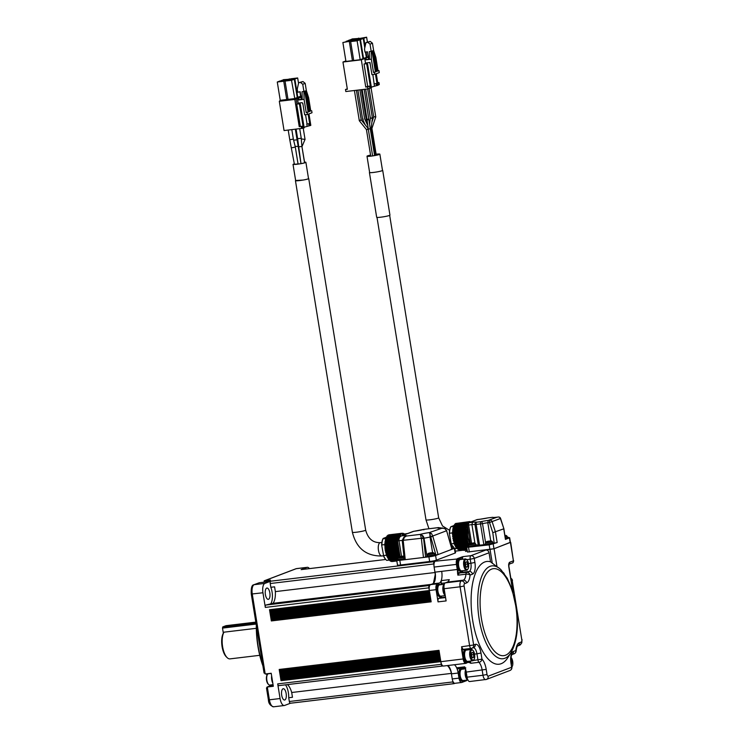 <?xml version="1.0" encoding="UTF-8"?>
<svg xmlns="http://www.w3.org/2000/svg" width="744" height="744" viewBox="0 0 744 744"><rect width="100%" height="100%" fill="white"/><g stroke="black" fill="none" stroke-linecap="round" stroke-linejoin="round"><path stroke-width="1.12" d="M259.749 655.315L229.998 658.877A14.489 5.915 -96.8 0 1 227.19 657.677L226.334 656.85A13.448 5.487 -96.8 0 1 221.917 645.476A13.448 5.487 -96.8 0 1 223.34 633.172L222.512 628.094L256.131 624.067M255.815 622.124L225.99 625.685L222.754 626.922L222.512 628.094M227.19 657.677A14.489 5.915 -96.8 0 1 222.605 646.648A14.489 5.915 -96.8 0 1 223.972 632.177L256.317 628.308M223.34 633.172L223.972 632.177M222.754 626.922L255.955 622.942M262.902 665.861A51.317 20.944 -96.8 0 1 257.908 646.183A51.317 20.944 -96.8 0 1 256.317 625.202M266.984 675.236A51.317 20.944 -96.8 0 1 266.287 673.85M262.744 664.866A51.736 21.12 -96.8 0 1 258.122 646.201A51.736 21.12 -96.8 0 1 256.513 626.383M267.068 675.096A51.736 21.12 -96.8 0 1 266.436 673.832M431.111 584.403L272.955 603.328L265.803 605.067A2.074 0.846 83.2 0 0 265.32 607.411L262.948 592.763L251.277 594.065L264.064 673.041L264.092 672.288L265.208 673.98L252.263 594.047A8.277 3.376 -96.8 0 1 254.178 584.682A1.655 1.507 -110.8 0 0 253.853 584.756L259.284 582.738L265.283 582.022L270.463 580.05L264.148 580.841L295.945 568.76A1.655 1.507 69.2 0 1 296.27 568.676A8.277 3.376 -96.8 0 1 296.605 568.593L295.945 568.76M264.678 582.096L264.464 580.766L263.869 582.329M271.142 684.899A6.622 2.706 -96.8 0 1 270.146 685.922A1.655 1.507 69.2 0 0 269.821 686.005L267.003 687.075L266.724 688.563L266.482 687.977L268.407 699.834L269.393 699.816A8.277 3.376 83.2 0 0 273.615 706.8C270.258 705.721 268.528 703.406 268.407 699.834L268.538 699.741M264.464 580.766L296.27 568.676L306.965 567.393A8.277 3.376 -96.8 0 1 307.3 567.319A8.277 3.376 -96.8 0 1 309.43 568.611M454.984 683.29L454.026 683.652A2.074 0.846 -96.8 0 1 453.952 683.671A2.074 0.846 -96.8 0 1 452.891 681.923L452.724 680.872A5.171 2.111 -96.8 0 1 452.24 678.937L451.413 673.85A10.351 4.222 83.2 0 0 450.892 671.432A14.489 5.915 83.2 0 0 447.349 665.582M290.43 703.238L284.636 705.442A8.277 3.376 83.2 0 1 284.301 705.517L273.615 706.8M466.627 680.621L461.838 682.443A5.171 2.111 83.2 0 1 461.624 682.499L454.872 683.308A5.171 2.111 -96.8 0 1 452.724 680.872M441.276 664.318L440.848 661.676A5.171 2.111 -96.8 0 0 442.838 665.88L442.41 666.047A2.074 0.846 -96.8 0 1 442.327 666.066A2.074 0.846 -96.8 0 1 441.276 664.318L277.707 683.885L280.079 698.532A8.277 3.376 83.2 0 0 284.301 705.517M280.079 698.532L269.393 699.816L267.319 687L273.318 686.284L271.207 673.264L265.208 673.98M440.848 661.676L463.707 658.896L461.568 646.759L473.658 644.992A3.106 2.818 69.2 0 1 471.947 648.229L471.947 648.229A3.106 2.818 69.2 0 1 471.343 648.377A3.106 1.265 -96.8 0 1 471.212 648.415A3.106 1.265 -96.8 0 1 469.631 645.792L460.08 586.802L444.131 588.709L446.112 600.919L438.049 601.877L436.068 589.676L429.316 590.485L428.888 587.844A2.074 0.846 -96.8 0 1 429.372 585.5L429.79 585.342A5.171 2.111 -96.8 0 1 430.516 584.626L432.543 583.863A10.351 4.222 83.2 0 0 433.454 583.203L435.221 574.666A10.351 4.222 83.2 0 0 434.942 572.155L434.115 567.067L456.435 564.398A5.171 2.111 -96.8 0 1 457.634 558.539L462.87 556.651L470.933 555.684A3.106 2.818 69.2 0 1 474.244 558.4L489.059 552.764A3.106 2.818 -110.8 0 0 485.748 550.058L494.09 548.737L510.384 542.292M430.925 600.408L429.325 590.513L269.523 609.717L271.337 620.942L431.157 601.822L430.925 600.408L271.114 619.538L271.337 620.942M440.597 660.151L439.007 650.33L279.195 669.461L281.018 680.686L440.839 661.649L440.597 660.151L280.786 679.281L281.018 680.686M433.78 563.952A2.074 0.846 -96.8 0 1 434.264 561.618L435.324 561.209A5.171 2.111 -96.8 0 0 433.957 565.012L433.78 563.952L270.221 583.529A2.074 0.846 83.2 0 1 270.704 581.185L264.873 583.398A8.277 3.376 83.2 0 0 262.948 592.763M269.839 592.847A5.692 2.325 83.2 0 0 266.938 588.048A5.692 2.325 83.2 0 0 265.31 593.972A5.692 2.325 83.2 0 0 268.296 599.348A5.692 2.325 83.2 0 0 269.839 592.847M286.152 693.529A5.692 2.325 83.2 0 0 283.241 688.721A5.692 2.325 83.2 0 0 281.613 694.645A5.692 2.325 83.2 0 0 284.599 700.02A5.692 2.325 83.2 0 0 286.152 693.529M306.965 567.393L301.134 569.616A2.074 0.846 -96.8 0 1 301.218 569.588A2.074 0.846 -96.8 0 1 301.311 569.588M270.221 583.529L270.835 587.286A11.383 4.65 -96.8 0 1 270.472 604.119M467.13 550.03L464.702 550.039A2.074 0.846 -96.8 0 1 464.786 550.021A2.074 0.846 -96.8 0 1 465.223 550.225M285.482 684.833A11.383 4.65 -96.8 0 1 288.719 697.733L289.332 701.499A2.074 0.846 83.2 0 0 290.383 703.247A2.074 0.846 83.2 0 0 290.467 703.22L453.859 683.671M277.707 683.885A2.074 0.846 83.2 0 0 278.768 685.633A2.074 0.846 83.2 0 0 278.851 685.615L442.243 666.066M279.195 669.461L280.786 679.281M269.523 609.717L271.114 619.538M270.835 587.286L274.583 586.839L275.354 591.62L434.998 572.517M288.719 697.733L292.466 697.286L291.695 692.506A14.489 5.915 83.2 0 0 287.407 684.601M451.338 673.404L291.695 692.506M440.374 658.747L280.562 677.877M440.141 657.343L280.33 676.473M439.918 655.938L280.107 675.068M439.685 654.534L279.884 673.673M439.462 653.13L279.651 672.269M439.239 651.725L279.428 670.865M430.692 599.004L270.881 618.134M430.469 597.599L270.658 616.73M430.246 596.195L270.435 615.325M430.013 594.791L270.202 613.921M429.79 593.396L269.979 612.526M429.558 591.991L269.747 611.122M272.825 683.234A6.212 2.53 -96.8 0 1 271.727 679.728A6.212 2.53 -96.8 0 1 271.625 675.85M272.955 603.328A14.489 5.915 83.2 0 0 275.354 591.62M273.057 684.666L269.774 685.066A5.692 2.325 -96.8 0 1 268.668 684.592A5.692 2.325 -96.8 0 1 266.873 680.258A5.692 2.325 -96.8 0 1 267.459 674.483A5.692 2.325 -96.8 0 1 268.417 673.766L271.234 673.422M268.668 684.592L268.156 684.089A5.069 2.074 -96.8 0 1 266.547 680.23A5.069 2.074 -96.8 0 1 267.077 675.087L267.459 674.483M465.8 551.453A3.106 1.265 83.2 0 0 465.67 551.453A3.106 1.265 83.2 0 0 465.549 551.481L467.26 550.83M396.729 560.371L397.491 565.049A5.171 0.474 -9.2 0 0 400.57 564.994L429.651 561.515A5.171 0.474 -9.2 0 0 436.356 560.186L455.142 553.043A5.171 0.474 -9.2 0 0 455.561 552.773L454.798 548.096A5.171 0.474 170.8 0 1 454.379 548.365L435.603 555.508A5.171 0.474 170.8 0 1 428.888 556.837L399.816 560.316A5.171 0.474 170.8 0 1 396.729 560.371A5.171 0.474 170.8 0 1 397.147 560.102L397.436 560M508.756 537.689L509.649 537.745L510.412 542.423L493.969 548.737L467.455 552.039L466.702 547.361L467.52 546.98M435.324 561.209L458.081 558.902L462.052 557.396L461.615 557.033M461.894 559.349A3.515 1.432 -96.8 0 1 462.052 557.396L462.582 557.619L462.87 556.651M466.627 559.628L470.217 559.2A3.106 1.265 -96.8 0 1 470.933 555.684L485.748 550.058M489.059 552.764L490.519 561.804L497.011 566.789A46.974 19.177 -96.8 0 1 500.777 569.579A46.974 19.177 -96.8 0 1 500.87 569.672M433.957 565.012A5.171 2.111 83.2 0 0 434.115 567.067M452.612 548.058A5.171 0.474 170.8 0 1 454.798 548.096M509.649 537.745L505.436 539.409L503.725 528.835L492.798 532.676L494.174 543.129M505.436 539.409L503.893 528.742L500.582 518.447L489.533 522.53A2.074 0.846 -96.8 0 1 490.017 520.186A2.074 1.879 69.2 0 1 492.137 521.665L495.458 531.979L497.169 542.553L489.18 544.859L466.702 547.361M465.837 667.898L457.765 668.856L456.639 667.814L464.702 666.847A10.351 4.222 -96.8 0 1 466.228 672.083L467.055 677.161L482.996 675.254A5.171 2.111 83.2 0 0 485.637 679.625A5.171 2.111 83.2 0 0 485.841 679.57A3.106 2.818 -110.8 0 0 486.455 679.421L509.928 670.502A3.106 2.818 -110.8 0 0 511.639 667.256L510.979 663.192A10.351 4.222 -96.8 0 1 513.379 651.484L515.825 650.554A13.448 5.487 -96.8 0 1 519.275 642.769L521.293 641.998A2.074 0.846 83.2 0 0 521.776 639.654L512.225 580.673A3.106 2.818 -110.8 0 0 510.868 578.469M467.055 677.161A5.171 2.111 83.2 0 0 469.697 681.532A5.171 2.111 83.2 0 0 469.901 681.476M465.837 680.23A3.106 1.265 83.2 0 0 466.572 680.63A3.106 1.265 83.2 0 0 466.693 680.602L466.572 680.63M451.413 673.85L458.164 673.041L458.992 678.128A5.171 2.111 83.2 0 0 461.624 682.499M462.294 668.837A57.53 23.483 -96.8 0 1 461.81 668.382A57.53 23.483 -96.8 0 1 461.801 668.372M458.164 673.041A10.351 4.222 83.2 0 0 456.639 667.814A10.351 4.222 -96.8 0 0 454.37 664.736M464.107 680.435A6.212 2.53 -96.8 0 1 463.168 681.067L462.229 681.179A6.212 2.53 -96.8 0 1 459.067 675.943A6.212 2.53 -96.8 0 1 460.75 668.856L461.689 668.744A6.212 2.53 -96.8 0 1 462.759 669.135M442.838 665.88A5.171 2.111 83.2 0 0 443.489 666.038A5.171 2.111 83.2 0 0 443.694 665.992M464.87 649.168L463.345 649.754A3.515 1.432 -96.8 0 1 462.089 648.926L462.545 648.573L461.568 646.759M468.488 563.552L470.878 563.264L470.217 559.2L474.244 558.4L474.904 562.464A10.351 4.222 -96.8 0 1 472.505 574.173L470.059 575.103A13.448 5.487 -96.8 0 1 466.609 582.896L464.591 583.668A2.074 0.846 83.2 0 0 464.107 586.002L460.08 586.802A5.171 2.111 -96.8 0 1 461.28 580.952L445.331 582.859A5.171 2.111 83.2 0 0 444.131 588.709M445.331 582.859L447.358 582.087A10.351 4.222 83.2 0 0 449.283 579.66L441.211 580.627A10.351 4.222 -96.8 0 1 439.295 583.054L437.267 583.826A5.171 2.111 83.2 0 0 436.068 589.676M445.563 597.553L438.765 598.371A3.106 1.265 83.2 0 0 438.049 601.877M438.765 598.371L440.383 597.748A7.245 2.957 83.2 0 0 441.62 596.316M441.276 584.654L441.211 580.627A10.351 4.222 -96.8 0 0 441.694 571.346L457.262 569.486L456.435 564.398L456.974 564.287A4.762 1.944 -96.8 0 1 458.081 558.902M441.852 596.056A6.212 2.53 -96.8 0 1 440.904 596.688L439.974 596.8A6.212 2.53 -96.8 0 1 436.802 591.554A6.212 2.53 -96.8 0 1 438.495 584.468L439.434 584.356A6.212 2.53 -96.8 0 1 440.495 584.747M429.316 590.485A5.171 2.111 -96.8 0 1 429.79 585.342M510.905 652.786A46.742 19.074 -96.8 0 1 510.905 652.795A46.742 19.074 -96.8 0 1 479.183 619.24A46.742 19.074 -96.8 0 1 482.14 575.391A46.742 19.074 -96.8 0 1 500.972 569.764L507.269 578.255L512.039 589.183L516.671 609.903C518.707 627.945 516.792 642.239 510.905 652.786L507.817 657.659A51.736 21.12 -96.8 0 1 472.7 620.524A51.736 21.12 -96.8 0 1 490.519 561.804M462.591 570.722A6.212 2.53 -96.8 0 1 461.652 571.364L460.713 571.476A6.212 2.53 -96.8 0 1 457.551 566.231A6.212 2.53 -96.8 0 1 459.234 559.144L460.173 559.032A6.212 2.53 -96.8 0 1 461.243 559.423M405.257 559.665L404.411 559.59L405.257 559.665L403.202 540.46L404.355 537.289L406.354 536.052A8.798 0.809 -9.2 0 0 401.834 535.838L400.03 536.48M404.243 559.442L399.937 560.195L397.473 560.241L397.37 559.628L404.178 558.818M428.758 556.056L426.972 556.54L424.006 538.228L430.739 536.954L429.362 532.564L431.567 533.643L432.766 536.006L446.586 530.742L451.915 549.304L451.05 549.239M435.91 554.996L438.067 554.568L432.841 536.312L430.739 536.954L435.91 554.996L433.538 555.275M426.972 556.54L425.605 557.061L423.587 538.386L421.876 535.094L420.267 534.387L406.354 536.052L403.973 537.159M399.156 556.819A9.551 8.677 69.2 0 1 399.658 556.624L401.137 556.335A9.551 3.897 -96.8 0 1 401.546 556.428L399.007 540.767L421.355 538.284L423.448 557.489L425.605 557.061M429.437 556.196L432.915 555.638M505.539 538.944L508.803 537.977L508.71 537.373L507.324 537.28M503.893 528.742L500.405 518.521A2.074 1.879 -110.8 0 0 498.275 517.043A2.074 0.846 -96.8 0 1 498.359 517.024L498.359 517.024A2.074 0.846 -96.8 0 1 498.489 517.034M497.169 542.553L494.481 543.092M484.363 544.692L478.327 545.315A5.999 0.558 -9.2 0 0 477.304 545.231M485.609 543.976L484.325 544.496L484.428 545.11L489.403 544.766L494.23 543.52L494.137 542.906L492.761 542.813M467.706 523.571L454.1 525.171L452.984 528.249L452.473 533.997L454.491 544.441L456.1 547.491L468.72 545.984L467.446 546.514L467.548 547.128L472.524 546.784L477.35 545.538L477.257 544.934L475.872 544.831M471.547 543.129L468.608 525.031L467.381 525.059L470.357 543.446M467.381 525.059A2.074 2.074 0 0 1 468.701 522.79A2.074 1.879 69.2 0 1 469.092 522.697L477.36 519.554A2.074 1.879 -110.8 0 0 476.951 519.647L468.683 522.79M467.967 528.668A9.728 3.971 83.2 0 0 470.292 543.027M469.697 681.532L486.455 679.421A3.106 2.818 -110.8 0 0 488.166 676.184L511.639 667.256L510.979 663.192M461.382 667.963L462.619 669.126M470.85 663.276L469.659 662.709L470.534 662.011L470.85 663.276L478.922 662.309A10.351 4.222 -96.8 0 1 482.177 670.167L482.996 675.254L487.022 674.455A2.074 0.846 83.2 0 0 488.166 676.184M463.168 681.067A6.212 2.53 -96.8 0 1 460.006 675.831A6.212 2.53 -96.8 0 1 461.689 668.744M468.664 661.267A6.212 2.53 -96.8 0 1 467.725 661.9L466.786 662.011A6.212 2.53 -96.8 0 1 463.614 656.775A6.212 2.53 -96.8 0 1 465.307 649.679L466.246 649.568A6.212 2.53 -96.8 0 1 467.316 649.968M457.886 575.159L457.588 573.364L458.63 573.717L457.886 575.159L465.949 574.191A3.106 1.265 -96.8 0 1 466.748 572.396A3.106 2.818 69.2 0 1 470.059 575.103A3.106 1.274 -175.2 0 0 465.949 574.191A10.351 4.222 83.2 0 1 463.298 580.181L461.28 580.952A3.106 2.818 69.2 0 1 464.591 583.668M440.904 596.688A6.212 2.53 -96.8 0 1 437.742 591.443A6.212 2.53 -96.8 0 1 439.434 584.356M473.305 660.505L481.973 659.156A3.106 2.53 134.2 0 1 478.922 662.309A3.106 1.265 83.2 0 1 477.946 659.956L476.941 653.809L480.977 653.009L481.973 659.156A13.448 5.487 -96.8 0 1 486.204 669.377L487.022 674.455M513.379 651.484A3.106 2.818 -110.8 0 1 511.909 654.618L514.113 653.79A3.106 2.818 -110.8 0 0 515.825 650.554A3.106 1.274 4.8 0 1 516.104 651.149C517.052 644.871 517.638 646.573 517.657 645.959A3.106 2.818 -110.8 0 0 519.275 642.769M503.307 572.527L504.2 573.615M433.454 583.222L433.473 583.194A10.351 4.222 83.2 0 0 435.221 574.656M461.652 571.364A6.212 2.53 -96.8 0 1 458.481 566.119A6.212 2.53 -96.8 0 1 460.173 559.032M402.392 540.925L403.22 540.776M397.835 559.367L389.419 560.371L397.37 559.628M406.047 534.155L401.834 535.838C399.695 536.461 398.756 538.107 399.007 540.767L397.519 540.86L400.058 556.503M407.266 533.774L402.95 534.294L408.158 533.392M413.05 531.467L413.636 531.318M408.317 533.374L413.748 531.309A8.798 0.809 -9.2 0 0 424.024 529.337L423.885 529.868L424.024 529.337L413.153 531.43L407.907 533.429M424.024 529.337L438.932 527.589M446.688 531.049L452.045 549.221M440.309 527.831A1.655 0.595 -72.9 0 1 440.495 527.803A1.655 0.595 -72.9 0 1 440.662 527.952L440.792 528.008A4.139 3.757 -110.8 0 0 440.662 527.952L437.928 527.673A8.798 0.809 -9.2 0 0 441.397 527.989L444.828 528.603L446.828 530.984M430.637 536.424L432.841 536.312M421.411 538.6L424.006 538.228A4.139 3.757 -110.8 0 0 421.876 535.094A1.655 1.311 139.4 0 0 420.639 535.336L420.267 534.387A8.798 0.809 -9.2 0 1 429.362 532.564L442.754 527.942M420.639 535.336L421.355 538.284L423.485 537.865M505.446 538.34L508.71 537.373M479.536 545.278L476.179 524.529A2.074 0.846 -96.8 0 1 476.662 522.186L480.977 521.665A8.072 0.744 170.8 0 1 488.204 520.409L487.804 522.734L490.742 540.907M483.86 544.757L480.503 524.009A2.074 0.846 83.2 0 1 480.977 521.665A2.074 1.181 77.1 0 1 482.503 523.664L474.96 524.567L478.327 545.315M472.496 522.288A8.072 0.744 170.8 0 1 476.662 522.186A2.074 2.046 119.2 0 0 474.96 524.567A5.999 0.558 -9.2 0 0 471.929 524.641L468.608 525.031A2.074 0.846 -96.8 0 1 469.092 522.697L472.496 522.288L471.929 524.641L474.914 543.036M484.325 544.496L494.137 542.906M467.446 546.514L477.257 544.934M488.157 517.861A2.074 0.846 83.2 0 0 488.073 517.861A2.074 0.846 83.2 0 0 487.99 517.88A8.072 0.744 170.8 0 1 480.178 519.21L477.36 519.554A2.074 0.846 -96.8 0 1 477.443 519.526L477.443 519.526A2.074 0.846 -96.8 0 1 477.527 519.526M450.892 671.432A10.351 4.222 83.2 0 0 447.618 665.545M463.335 680.5A5.692 2.325 -96.8 0 1 463.103 680.555A5.692 2.325 -96.8 0 1 460.164 675.468A5.692 2.325 -96.8 0 1 461.522 669.312A5.692 2.325 -96.8 0 1 461.754 669.256A5.692 2.325 -96.8 0 1 461.987 669.256M467.725 661.9A6.212 2.53 -96.8 0 1 464.554 656.654A6.212 2.53 -96.8 0 1 466.246 649.568M441.071 596.111A5.692 2.325 -96.8 0 1 440.848 596.167A5.692 2.325 -96.8 0 1 437.9 591.08A5.692 2.325 -96.8 0 1 439.267 584.924A5.692 2.325 -96.8 0 1 439.49 584.868A5.692 2.325 -96.8 0 1 439.732 584.868M461.819 570.788A5.692 2.325 -96.8 0 1 461.587 570.843A5.692 2.325 -96.8 0 1 458.648 565.756A5.692 2.325 -96.8 0 1 460.006 559.6A5.692 2.325 -96.8 0 1 460.238 559.544A5.692 2.325 -96.8 0 1 460.471 559.544M404.038 557.498L397.687 558.316L397.882 559.544L404.169 558.753M432.571 552.625L430.051 537.029A4.139 1.693 -96.8 0 1 430.06 533.95A1.655 1.181 -33.7 0 1 431.567 533.643M403.862 537.252L404.355 537.289M497.224 517.173A2.074 0.846 83.2 0 0 497.141 517.173L493.653 517.591A2.074 2.046 119.2 0 0 492.314 517.359L487.99 517.88A2.074 1.181 -102.9 0 0 487.859 517.898A2.074 1.181 -102.9 0 0 487.739 517.936M505.427 538.21L507.38 537.587L507.176 536.35L505.223 536.973M492.519 543.306L492.612 541.892L485.46 543.046L485.655 544.283L492.519 543.306M475.63 545.333L475.723 543.911L468.581 545.073L468.776 546.301L475.63 545.333M468.748 522.772L468.171 523.079M454.1 525.171L467.52 523.906M453.914 526.361L467.353 524.753L466.172 528.473L466.097 534.573L466.841 539.14L468.739 544.32M471.054 521.888L469.083 521.879L468.813 522.744M467.892 679.942A5.692 2.325 -96.8 0 1 465.391 675.794A5.692 2.325 -96.8 0 1 465.707 669.637M467.892 661.332A5.692 2.325 -96.8 0 1 467.66 661.388A5.692 2.325 -96.8 0 1 464.712 656.301A5.692 2.325 -96.8 0 1 466.079 650.144A5.692 2.325 -96.8 0 1 466.311 650.089A5.692 2.325 -96.8 0 1 466.544 650.089M445.219 595.405A5.692 2.325 -96.8 0 1 442.875 589.713A5.692 2.325 -96.8 0 1 444.28 584.338M467.995 568.918L467.613 569.523A5.692 2.325 -96.8 0 1 466.888 570.183A5.692 2.325 -96.8 0 1 466.655 570.239A5.692 2.325 -96.8 0 1 463.707 565.152A5.692 2.325 -96.8 0 1 465.074 558.995A5.692 2.325 -96.8 0 1 465.298 558.939A5.692 2.325 -96.8 0 1 466.404 559.414L466.925 559.906A5.069 2.074 -96.8 0 1 468.599 564.278A5.069 2.074 -96.8 0 1 467.995 568.918A5.069 2.074 -96.8 0 1 467.344 569.504A5.069 2.074 -96.8 0 1 464.554 565.282A5.069 2.074 -96.8 0 1 465.735 559.544A5.069 2.074 -96.8 0 1 466.925 559.906M468.274 522.558L454.789 524.167L454.603 525.115M456.1 547.491L457.086 548.691L466.73 547.528L457.086 548.691M457.607 548.626L458.006 549.425L466.86 548.356L458.006 549.425M458.62 549.351L458.927 549.816L466.934 548.83L458.927 549.816M469.938 521.553L456.314 523.404M469.055 521.897L455.579 523.488L455.384 524.092M467.334 678.444A5.069 2.074 -96.8 0 1 466.079 671.255M474.068 659.454L473.686 660.058A5.692 2.325 -96.8 0 1 472.952 660.719A5.692 2.325 -96.8 0 1 472.728 660.784A5.692 2.325 -96.8 0 1 469.78 655.687A5.692 2.325 -96.8 0 1 471.147 649.54A5.692 2.325 -96.8 0 1 471.371 649.475A5.692 2.325 -96.8 0 1 472.477 649.949L472.989 650.451A5.069 2.074 -96.8 0 1 474.663 654.813A5.069 2.074 -96.8 0 1 474.068 659.454A5.069 2.074 -96.8 0 1 473.417 660.049A5.069 2.074 -96.8 0 1 470.627 655.817A5.069 2.074 -96.8 0 1 471.808 650.079A5.069 2.074 -96.8 0 1 472.989 650.451M444.977 593.926A5.069 2.074 -96.8 0 1 443.982 586.235M401.546 556.428L402.374 556.326M403.918 556.391L403.36 556.568A9.551 8.677 -110.8 0 0 402.467 556.438L400.988 556.726A9.551 3.897 83.2 0 0 400.663 557.107L399.342 557.256A9.551 3.897 -96.8 0 1 399.677 556.884L399.091 556.837A9.551 8.677 -110.8 0 0 398.273 557.172L398.496 557.07M504.795 535.373L505.381 535.42A9.551 8.677 69.2 0 1 506.273 535.55L505.055 535.931M487.45 541.455L488.91 541.065A9.551 3.897 -96.8 0 1 489.32 541.158L490.147 541.065M490.854 541.251L490.222 540.907L490.808 540.953A9.551 8.677 69.2 0 1 491.7 541.093L486.269 541.809M470.571 543.473L472.031 543.092A9.551 3.897 -96.8 0 1 472.44 543.185L473.268 543.083M473.974 543.269L473.342 542.934L473.928 542.981A9.551 8.677 69.2 0 1 474.821 543.111L469.39 543.827M511.091 657.557L511.063 657.529A5.069 2.074 -96.8 0 1 511.091 657.557A5.069 2.074 -96.8 0 1 512.765 661.928A5.069 2.074 -96.8 0 1 512.17 666.559A5.069 2.074 -96.8 0 1 511.863 666.94M466.367 567.291L465.372 564.966L465.549 562.204L466.711 561.757L467.706 564.082L467.539 566.844L466.367 567.291M401.304 557.377L401.555 556.428M403.081 556.512L402.448 556.177L403.034 556.224A9.551 8.677 69.2 0 1 403.908 556.345M399.733 557.237L399.091 556.837M403.648 534.015L403.174 533.271L402.783 533.829L402.272 533.234L401.918 533.969L401.416 533.56L399.286 536.982M398.728 548.272L398.812 548.84M404.234 533.866L403.769 533.969A0.623 0.567 69.2 0 1 404.001 533.894L404.02 533.894M505.009 535.652A9.551 8.677 69.2 0 1 505.706 535.764M489.329 541.167L489.078 542.106M488.436 541.837A9.551 3.897 83.2 0 1 488.761 541.465L490.24 541.176A9.551 8.677 69.2 0 1 491.133 541.307M486.864 541.576L487.45 541.623L486.864 541.576A9.551 8.677 -110.8 0 0 486.046 541.911L485.46 543.046M487.432 541.362A9.551 8.677 -110.8 0 0 486.929 541.558M472.449 543.185L472.198 544.124M471.557 543.864A9.551 3.897 83.2 0 1 471.882 543.483L473.361 543.194A9.551 8.677 69.2 0 1 474.254 543.325M469.985 543.594L470.571 543.641L469.985 543.594A9.551 8.677 -110.8 0 0 469.166 543.929L468.581 545.073M470.552 543.38A9.551 8.677 -110.8 0 0 470.05 543.576M454.389 543.52L451.245 543.892A12.415 5.069 83.2 0 0 451.961 545.529M454.891 548.644L456.937 548.402M454.017 525.534L450.864 526.733L453.896 526.371M449.329 533.327L451.245 543.892L449.329 533.327A12.006 4.901 83.2 0 1 450.585 527.171L450.864 526.733A12.415 5.069 83.2 0 0 449.525 533.253L452.659 532.881M510.951 659.547L511.881 661.723L511.481 664.578M472.44 657.826L471.445 655.511L471.612 652.739L472.784 652.302L473.779 654.618L473.612 657.38L472.44 657.826M465.409 564.352L467.706 564.082M466.246 567.002L467.539 566.844M386.936 536.796L387.122 535.857L400.607 534.248M389.419 560.371L386.824 556.131L385.234 550.309L384.825 543.79L385.838 538.172L386.424 536.861L399.928 535.243L386.424 536.861M390.34 561.115L396.738 560.344L390.34 561.115L389.94 560.316M391.26 561.506L396.803 560.837L391.26 561.506L390.953 561.041M402.411 533.383L403.136 533.299M388.787 534.852L402.272 533.234M387.717 535.782L387.912 535.178L401.388 533.587M451.775 548.263L453.449 547.705L453.254 546.468L451.431 547.063M427.316 554.764L427.521 556.001L434.673 554.838L434.468 553.61L427.316 554.764L427.912 553.629A9.551 8.677 69.2 0 1 428.73 553.294L429.372 553.694M451.022 543.78A12.006 4.901 83.2 0 0 451.794 545.51M511.072 661.825L511.881 661.723M471.482 654.897L473.779 654.618M472.319 657.538L473.612 657.38M386.722 555.201L383.579 555.582A12.415 5.069 83.2 0 0 386.155 559.897A12.415 5.069 83.2 0 0 386.75 560.39L389.27 560.083M386.35 537.224L383.197 538.424A12.415 5.069 83.2 0 0 381.858 544.943L384.992 544.562M399.751 536.433L382.918 538.861A12.006 4.901 -96.8 0 0 381.653 545.017L383.579 555.582L381.653 545.017M451.134 546.04L452.343 545.668A9.551 8.677 -110.8 0 0 451.45 545.538L450.864 545.491M432.004 552.783L431.176 552.876A9.551 3.897 83.2 0 0 430.776 552.783L429.307 553.173M427.912 553.629L433.566 552.811A9.551 8.677 -110.8 0 0 432.673 552.671L432.087 552.625L432.72 552.969M385.987 559.721A12.006 4.901 -96.8 0 1 385.811 559.562A12.006 4.901 -96.8 0 1 383.355 555.47M451.775 545.882A9.551 8.677 -110.8 0 0 451.059 545.771M430.943 553.824L431.195 552.885M432.999 553.024A9.551 8.677 -110.8 0 0 432.106 552.885L430.627 553.183A9.551 3.897 -96.8 0 0 430.292 553.555M428.981 553.713A9.551 3.897 -96.8 0 1 429.316 553.341L428.73 553.294M428.795 553.266A9.551 8.677 69.2 0 1 429.297 553.08M382.472 170.264A6.724 0.623 170.8 0 1 382.704 170.376L389.949 215.128A6.724 0.623 170.8 0 1 389.949 215.156A6.724 0.623 170.8 0 1 383.272 216.839A6.724 0.623 170.8 0 1 376.669 217.276L369.424 172.534A6.724 0.623 170.8 0 1 369.601 172.348M382.704 170.376A6.724 0.623 170.8 0 1 382.695 170.404A6.724 0.623 170.8 0 1 376.018 172.087A6.724 0.623 170.8 0 1 369.424 172.534M376.111 154.194A6.519 0.605 170.8 0 1 379.858 154.138L382.5 170.413A6.519 0.605 170.8 0 1 382.49 170.441A6.519 0.605 170.8 0 1 376.018 172.069A6.519 0.605 170.8 0 1 369.629 172.496L366.997 156.221A6.519 0.605 170.8 0 1 370.568 155.096M295.628 180.504L303.282 180.039A6.724 0.623 -9.2 0 0 308.723 178.541A6.724 0.623 -9.2 0 0 308.5 178.421M379.858 154.138A6.519 0.605 170.8 0 1 379.858 154.166A6.519 0.605 170.8 0 1 373.386 155.803A6.519 0.605 170.8 0 1 366.997 156.221M294.336 163.792L293.015 164.387L295.656 180.653A6.519 0.605 -9.2 0 0 302.185 180.206A6.519 0.605 -9.2 0 0 308.518 178.569L305.886 162.304A6.519 0.605 -9.2 0 0 304.566 162.155M376.12 154.25A5.999 0.558 170.8 0 1 379.347 154.222A5.999 0.558 170.8 0 1 373.386 155.747A5.999 0.558 170.8 0 1 367.499 156.147A5.999 0.558 170.8 0 1 370.577 155.152M293.015 164.387L300.613 163.754A6.519 0.605 -9.2 0 0 305.886 162.304M294.345 163.875A5.999 0.558 -9.2 0 0 293.527 164.303A5.999 0.558 -9.2 0 0 299.544 163.894A5.999 0.558 -9.2 0 0 305.375 162.378A5.999 0.558 -9.2 0 0 304.575 162.238M294.791 147.219L295.749 146.354L298.195 146.447L300.976 163.643L297.637 138.71L301.255 138.272L299.702 128.703M301.906 146.401L304.659 162.769M367.75 128.731C368.568 128.74 368.317 129.028 366.978 129.614L366.439 129.568M374.613 155.543L370.279 128.786L368.271 129.084L372.604 155.868M371.07 87.904L375.776 116.92L371.935 128.405L376.278 155.217M371.33 128.452L370.382 128.191M375.441 155.384L371.107 128.61L370.27 128.777M293.62 140.188L297.079 139.844L295.359 129.214M301.301 138.933L305.049 139.407L302.027 146.522M359.845 120.761L359.371 120.565C361.426 119.617 361.584 119.682 359.845 120.761L359.371 120.565L359.845 120.761M368.196 128.545L361.221 119.905L356.423 90.275M367.75 119.812L367.09 119.347C369.145 118.9 369.368 119.049 367.75 119.812L367.09 119.347L367.75 119.812M370.279 128.796L364.188 89.345M373.786 116.799C376.036 117.003 376.176 116.975 374.223 116.696L373.786 116.799M366.708 117.58L365.964 117.943L361.389 89.68M367.685 88.927L372.4 118.082L371.107 128.61M370.438 118.064C372.595 117.971 372.781 118.036 370.986 118.259L370.438 118.064M367.824 125.634L364.588 118.733L359.919 89.857M362.719 119.3L363.221 119.189L362.719 119.3M298.288 146.893L301.906 146.456L304.556 162.806M291.899 147.74L295.322 147.098L298.074 164.108M295.322 147.098L293.35 139.072L289.779 139.798L294.438 164.443M280.246 100.31L277.279 82.007L283.752 81.236L286.719 99.538L280.246 100.31L279.316 101.277L284.059 130.572L302.622 128.284L302.287 126.248L299.237 126.685L302.287 126.248M304.073 127.243L310.815 125.364L308.965 113.906M303.375 128.201L299.581 104.802L300.39 104.495L304.184 127.884L302.622 128.284M279.316 101.277L294.819 99.426L301.022 97.315L301.357 99.398M301.441 97.157L301.022 97.315A1.451 1.311 -110.8 0 0 301.627 98.32M287.956 99.064L286.719 99.538L287.77 99.929M376.269 73.768L378.119 85.225L371.33 87.122M365.555 63.584L364.737 58.534L361.333 59.827L365.75 87.085L367.666 86.35L364.048 63.975L366.541 63.473A1.032 0.939 69.2 0 1 367.648 64.375L371.433 87.764L367.954 88.889L345.821 91.54L345.495 89.503L347.29 88.824M377.71 82.696L378.956 82.547L379.291 84.584L378.092 85.039M298.279 103.714L297.461 98.664A1.451 1.311 -110.8 0 0 299.004 99.938L304.064 99.324L306.212 112.549L307.142 112.437L307.477 114.474L304.659 114.809L302.854 103.621A1.032 0.939 -110.8 0 0 301.748 102.719L299.125 103.025A1.032 0.939 -110.8 0 0 298.372 103.704M296.168 99.157L296.958 104.039L298.483 103.9A1.032 0.939 69.2 0 1 299.581 104.802M307.142 126.08L306.807 124.043L308.927 123.727L306.807 124.043M307.058 123.95L305.552 114.697M300.39 104.495A1.032 0.939 -110.8 0 0 299.293 103.593M298.483 103.9L296.717 104.114L300.334 126.489M310.006 125.671L308.156 114.213M309.262 125.764L308.927 123.727M309.02 125.857L308.686 123.82M277.279 82.007L280.07 80.947L286.598 80.492M298.428 98.301A1.451 1.311 -110.8 0 0 299.972 99.566L301.85 99.343M291.518 80.305L294.903 99.25L287.305 100.152L288.012 99.389L285.045 81.077L291.518 80.305L294.308 79.245L297.274 97.548L298.019 98.022M298.093 98.013L294.903 99.25M287.64 100.031L288.012 99.389L294.484 98.608L297.274 97.548M299.897 91.772L300.623 96.274L301.534 96.729M297.879 98.013L294.866 79.031L297.665 77.971L298.53 83.328M289.946 79.217L283.427 79.673L281.502 80.78M282.534 80.65L289.9 78.901M281.437 80.426L282.506 80.51M368.633 59.269L368.299 57.176L365.704 58.162A1.451 1.311 -110.8 0 0 367.248 59.436L369.461 59.167M374.418 85.951L372.856 74.567M367.648 64.375L366.839 64.681L370.624 88.071M366.839 64.681A1.032 0.939 -110.8 0 0 365.732 63.779L364.048 63.975M367.666 86.35L369.545 86.127L369.87 88.164M369.545 86.127L367.629 86.862L367.954 88.889M367.629 86.862L365.75 87.085M361.333 59.827L342.956 62.031L347.364 89.28L345.495 89.503M378.956 82.547L377.757 83.002M375.45 74.075L377.31 85.532M374.353 83.812L376.232 83.588L376.557 85.625M376.232 83.588L376.297 85.718M375.962 83.691L374.093 83.914M299.516 102.979A1.032 0.939 -110.8 0 0 299.302 103.593M304.064 99.324L303.915 91.503L302.743 84.286L305.18 83.356L306.342 90.582L308.602 97.604L310.741 110.828L309.783 111.191M307.142 112.437L309.011 111.73L305.951 92.842L306.761 92.535L309.82 111.423L310.741 110.828M311.68 110.716L312.006 112.744L307.477 114.474M283.752 81.236L286.542 80.175M279.195 81.412L284.868 80.622L279.195 81.412M285.045 81.077L287.835 80.017L294.308 79.245M288.421 79.952L294.866 79.031M297.665 77.971L291.192 78.743L288.393 79.803M282.543 80.138L288.226 79.348L282.543 80.138M365.648 63.575A1.032 0.939 -110.8 0 1 366.401 62.896L369.963 62.468L371.935 74.679L374.753 74.335L374.427 72.308L373.488 72.419L371.34 59.195L366.281 59.799A1.451 1.311 69.2 0 1 364.737 58.534L365.704 58.162M368.903 58.19A1.451 1.311 69.2 0 1 368.299 57.176L368.717 57.018M345.867 60.924L342.956 62.031M368.633 56.516L360.18 59.725L345.941 61.426L342.882 42.51L351.335 40.985L342.882 42.51M366.792 62.849A1.032 0.939 -110.8 0 0 366.578 63.463L365.732 63.779M371.34 59.195L371.191 51.373L370.028 44.147L372.456 43.226L373.618 50.453L375.878 57.474L378.017 70.689L378.956 70.578L379.282 72.614L374.753 74.335M303.915 91.503L302.045 91.726L302.166 98.478L301.459 99.612M306.212 112.549L309.011 111.73M306.761 92.535L305.533 90.889L304.724 91.196L308.072 111.842M286.961 80.482L292.634 79.692L286.961 80.482M290.309 79.208L295.991 78.418L290.309 79.208M364.783 47.839L363.258 38.474L360.468 39.534L363.537 58.451M366.327 57.39L365.462 52.061M362.979 58.664L359.91 39.748L357.12 40.808L360.18 59.725M357.12 40.808L350.647 41.58L353.707 60.496M352.414 60.655L349.354 41.738M346.276 41.478L349.029 40.176L355.548 39.72M349.606 40.111L352.377 38.902L358.896 38.446M366.615 37.2L363.825 38.26L358.162 38.725L366.615 37.2L367.397 42.017M363.825 38.26L365.118 46.286M366.048 51.987L366.885 57.176M369.47 59.418L369.322 51.596L371.191 51.373M378.956 70.578L377.096 71.285L374.037 52.406L373.228 52.712L376.287 71.601L374.427 72.308M376.287 71.601L373.488 72.419M375.348 71.712L372 51.066L372.809 50.759L374.037 52.406M377.059 71.061L378.017 70.689M302.129 96.171L300.874 96.329L300.13 91.717L297.73 92.247L297.228 89.196L298.669 82.696L300.539 82.472L302.743 84.286M303.003 104.56L302.483 102.96M301.794 99.343L301.292 96.274M305.951 92.842L304.724 91.196M305.18 83.356L302.966 81.552L298.669 82.696M300.539 82.472L302.966 81.552M363.258 38.474L356.794 39.246L353.995 40.306L360.468 39.534M361.072 39.097L355.976 39.823L361.072 39.097M350.647 41.58L353.437 40.52L359.91 39.748M357.715 40.371L352.628 41.097L357.715 40.371M349.95 41.301L344.863 42.027L349.95 41.301M352.758 40.781L346.23 41.236M352.703 40.464L355.493 39.404M353.307 40.027L348.211 40.753L353.307 40.027M356.106 39.506L349.587 39.962M356.06 39.19L358.85 38.13M356.655 38.753L351.559 39.479L356.655 38.753M364.421 37.823L359.324 38.549L364.421 37.823M369.405 56.042L368.15 56.191L367.443 51.82L365.006 52.108L364.514 49.058L365.946 42.566L367.815 42.343L370.028 44.147M368.568 56.144L369.071 59.213M369.666 62.505L370.279 64.43M372 51.066L373.228 52.712M372.456 43.226L370.252 41.422L367.815 42.343M365.946 42.566L370.252 41.422M443.489 666.038L465.809 663.369A5.171 2.111 -96.8 0 0 466.014 663.322L468.348 662.095A10.76 4.39 -96.8 0 1 470.031 662.262L470.031 662.262A3.515 1.432 -96.8 0 1 469.743 661.137M273.197 685.559L267.319 687M264.873 583.398L254.178 584.682L259.284 582.738M466.172 663.257L465.809 663.369A5.171 2.111 -96.8 0 1 463.168 659.007L461.55 649.028M428.888 587.844L265.32 607.411M270.704 581.185L434.264 561.618M464.702 550.039L455.3 551.164L464.786 550.021M301.218 569.588L385.727 559.479L301.134 569.616M452.891 681.923L289.332 701.499M440.764 661.193L281.037 680.304M439.062 650.665L279.335 669.777M431.092 601.45L271.365 620.561M429.39 590.922L269.663 610.034M429.372 585.5L265.803 605.067M280.925 679.598L440.653 660.486M440.541 659.789L280.813 678.9M440.429 659.082L280.702 678.193M440.318 658.384L280.581 677.496M440.197 657.677L280.469 676.789M440.085 656.98L280.358 676.091M439.974 656.273L280.246 675.385M439.862 655.576L280.135 674.687M439.741 654.878L280.014 673.98M439.63 654.171L279.902 673.283M439.518 653.474L279.791 672.585M439.406 652.767L279.679 671.879M439.295 652.07L279.558 671.181M439.174 651.372L279.446 670.484M271.253 619.864L430.981 600.752M430.869 600.055L271.142 619.166M271.021 618.459L430.748 599.348M430.637 598.65L270.909 617.762M270.797 617.055L430.525 597.944M430.413 597.246L270.686 616.358M270.565 615.651L430.292 596.539M430.181 595.842L270.453 614.953M270.342 614.246L430.069 595.135M429.958 594.437L270.23 613.549M270.118 612.842L429.846 593.731M429.725 593.033L269.998 612.145M269.886 611.438L429.613 592.326M429.502 591.629L269.774 610.74M462.582 557.619A3.106 1.265 83.2 0 0 462.433 559.283M492.296 563.32L490.064 549.537M497.011 566.789L494.09 548.737M512.783 591.443L508.803 566.9A4.139 1.693 -96.8 0 1 509.761 562.213L513.406 560.827L510.44 542.525M455.142 553.043L454.379 548.365M436.356 560.186L435.603 555.508M429.651 561.515L428.888 556.837M400.57 564.994L399.816 560.316M509.398 537.903L510.161 542.581M493.207 544.059L493.969 548.737M489.18 544.859L489.943 549.537M468.553 547.324L469.306 552.001M513.658 560.669C513.397 562.334 512.932 563.115 512.272 562.985A2.074 1.879 -110.8 0 0 513.406 560.827L510.691 542.367M521.776 639.654L512.225 580.673L511.277 581.027M458.992 678.128L452.24 678.937M462.545 648.573A3.106 1.265 83.2 0 0 463.521 649.326A3.106 1.265 83.2 0 0 463.652 649.298L471.082 648.405M464.107 586.002L473.658 644.992L475.277 644.378A10.351 4.222 -96.8 0 1 480.977 653.009M437.267 583.826L430.516 584.626M508.803 566.9L509.11 564.026L508.626 564.371M509.063 564.129A2.074 1.879 -110.8 0 0 509.761 562.213M434.942 572.155L441.694 571.346M456.974 564.287L457.802 569.374A10.76 4.39 -96.8 0 1 458.137 573.41A3.515 1.432 -96.8 0 1 458.62 572.954L461.066 572.024A6.826 2.79 83.2 0 0 461.885 571.308M522.028 639.496L521.795 642.881L519.582 645.234A3.106 2.818 -110.8 0 0 521.293 641.998M466.228 672.083L486.204 669.377M457.895 668.828L465.167 667.954M469.659 662.709A10.351 4.222 83.2 0 0 468.46 662.448A10.351 4.222 83.2 0 0 468.171 662.504M451.599 673.832A10.351 4.222 83.2 0 0 447.804 665.527M466.321 662.867A4.762 1.944 -96.8 0 1 463.707 658.896M466.488 649.568A6.826 2.79 83.2 0 0 465.605 649.084M447.358 582.087L463.298 580.181A3.106 2.818 69.2 0 1 466.609 582.896M440.383 597.748L445.498 597.144M457.588 573.364A10.351 4.222 83.2 0 0 457.262 569.486L457.802 569.374M441.071 583.408L445.219 582.915M439.295 583.054L432.729 583.835A10.351 4.222 83.2 0 0 435.128 572.127M458.63 573.717A3.106 1.265 -96.8 0 1 459.057 573.317L461.503 572.387L469.194 571.466A7.245 2.957 83.2 0 0 470.878 563.264L474.904 562.464M461.066 572.024L461.503 572.387A7.245 2.957 83.2 0 0 462.842 570.695M458.62 572.954L466.748 572.396L469.194 571.466A3.106 2.818 69.2 0 1 472.505 574.173M463.521 649.326L471.212 648.415A3.106 3.106 0 0 0 471.947 648.229L473.565 647.615A3.106 2.818 -110.8 0 0 475.277 644.378M473.389 647.68A7.245 2.957 -96.8 0 1 476.941 653.809L474.56 654.088M481.433 618.673A43.812 17.884 -96.8 0 1 501.093 571.606A43.812 17.884 -96.8 0 1 513.174 646.192A43.812 17.884 -96.8 0 1 481.433 618.673M397.659 540.776L397.519 540.86C398.059 537.986 399.147 536.415 400.802 536.126M402.662 535.42L402.904 534.527L405.973 534.164M402.597 534.983L402.829 534.322A0.623 0.567 -110.8 0 0 402.485 534.973M488.204 520.409L497.057 517.192A8.072 0.744 170.8 0 1 492.314 517.359A2.074 0.846 -96.8 0 1 492.398 517.34A2.074 0.846 -96.8 0 1 492.472 517.34M492.798 532.676L489.533 522.53L487.804 522.734A5.999 0.558 -9.2 0 0 482.503 523.664L485.544 542.432M467.651 526.724L466.758 532.992L467.102 536.61L469.845 543.65M470.534 662.011A3.106 1.265 -96.8 0 1 470.282 661.072M466.655 648.954A7.245 2.957 -96.8 0 1 467.558 649.931M402.904 534.527L402.95 534.294A0.623 0.567 -110.8 0 0 402.829 534.322L408.251 533.383M500.582 518.447A2.074 2.074 0 0 0 498.359 517.024L497.141 517.173A2.074 0.846 83.2 0 0 497.057 517.192M493.3 517.433A2.074 2.074 0 0 0 492.398 517.34L488.073 517.861A2.074 2.074 0 0 0 487.859 517.898L480.261 519.191A2.074 0.846 83.2 0 0 480.178 519.21M454.733 524.26L468.236 522.651M454.035 525.301L467.539 523.683M453.97 526.24L467.353 524.641M453.505 526.482L467.009 524.864M453.449 526.64L466.953 525.022M453.449 527.636L466.953 526.017M453.403 527.784L466.907 526.166M453.031 528.063L466.534 526.454M452.984 528.249L466.488 526.631M453.059 529.263L466.562 527.654M453.031 529.44L466.534 527.822M452.696 529.877L466.2 528.268M452.668 530.091L466.172 528.473M452.808 531.104L466.311 529.486M452.789 531.29L466.302 529.672M452.51 531.876L466.014 530.258M452.501 532.1L466.004 530.481M452.705 533.085L466.209 531.467M452.705 533.281L466.209 531.662M452.473 533.997L465.977 532.379M452.482 534.229L465.986 532.611M452.752 535.15L466.256 533.541M452.761 535.364L466.265 533.746M452.594 536.182L466.097 534.573M452.612 536.424L466.125 534.806M452.938 537.261L466.442 535.652M452.966 537.475L466.469 535.857M452.863 538.386L466.376 536.768M452.901 538.619L466.414 537.001M453.273 539.354L466.776 537.735M453.31 539.558L466.814 537.94M453.282 540.535L466.786 538.916M453.338 540.758L466.841 539.14M453.728 541.372L467.241 539.753M453.784 541.558L467.288 539.939M453.831 542.571L467.334 540.953M453.896 542.776L467.399 541.167M454.314 543.25L467.818 541.632M454.379 543.427L467.883 541.809M454.491 544.441L468.004 542.822M454.575 544.627L468.078 543.018M455.002 544.943L468.506 543.325M455.077 545.101L468.581 543.483M455.263 546.096L468.646 544.496M455.347 546.263L468.59 544.673M455.774 546.412L468.562 544.878M455.858 546.542L468.571 545.017M456.193 547.621L467.976 546.217M456.611 547.603L467.855 546.263M456.704 547.705L467.53 546.412M457.002 548.588L466.711 547.426M457.932 549.351L466.851 548.281M458.862 549.769L466.934 548.802M459.783 549.816L466.962 548.96L459.829 549.844M455.523 523.562L469.036 521.944M403.36 556.568L400.663 557.107M399.342 557.256L398.273 557.172M507.176 536.35L506.273 535.55M492.612 541.892L491.7 541.093M475.723 543.911L474.821 543.111M387.066 535.95L400.57 534.332M386.368 536.982L399.872 535.373M386.303 537.931L399.807 536.312M399.342 536.554L385.838 538.172M385.783 538.331L399.286 536.712M385.783 539.316L398.44 537.81M398.31 537.968L385.736 539.474M398.133 538.228L385.364 539.753M385.318 539.939L398.012 538.424M385.392 540.953L397.575 539.493M397.538 539.67L385.364 541.13M397.491 540.079L385.029 541.567M385.001 541.771L397.482 540.284M385.141 542.785L397.594 541.297M397.622 541.483L385.122 542.981M397.714 542.023L384.843 543.566M384.825 543.79L397.742 542.236M385.039 544.766L397.91 543.232M397.938 543.427L385.039 544.971M398.049 544.096L384.806 545.687M384.815 545.919L398.087 544.329M385.085 546.84L398.235 545.268M398.273 545.473L385.094 547.045M398.393 546.263L384.927 547.872M384.946 548.114L398.44 546.496M385.271 548.951L398.579 547.361M398.607 547.565L385.299 549.156M398.7 548.458L385.197 550.076M385.234 550.309L398.747 548.691M385.606 551.044L398.914 549.453M398.942 549.649L385.643 551.248M399.1 550.606L385.615 552.215M385.671 552.448L399.137 550.83M386.062 553.052L399.24 551.481M399.277 551.676L386.117 553.248M399.435 552.671L386.164 554.261M386.229 554.466L399.472 552.885M386.648 554.931L399.556 553.387M399.584 553.573L386.713 555.108M399.742 554.587L386.824 556.131M386.908 556.317L399.779 554.782M387.336 556.633L399.835 555.136M399.863 555.294L387.41 556.782M400.021 556.298L387.596 557.786M387.68 557.944L400.049 556.466M388.108 558.093L399.305 556.754M398.765 556.958L388.191 558.223M397.668 558.074L388.433 559.181M388.526 559.311L397.668 558.214L388.945 559.293M397.687 558.353L389.038 559.395M397.835 559.256L389.335 560.269M396.831 560.251L390.265 561.041M396.794 560.781L391.195 561.45M396.822 560.939L392.116 561.506M403.481 533.746L404.076 533.671L403.481 533.736M387.857 535.252L401.36 533.634M452.343 545.668L453.254 546.468M433.566 552.811L434.468 553.61M449.618 530.351L442.513 525.98L438.662 517.833A6.417 0.595 170.8 0 1 438.142 518.168A6.417 0.595 170.8 0 1 429.818 519.814A6.417 0.595 170.8 0 1 425.996 519.889L428.944 528.724M382.156 555.926A6.724 2.744 -96.8 0 1 381.886 555.991A6.724 2.744 -96.8 0 1 378.408 549.983A6.724 2.744 -96.8 0 1 380.017 542.702A6.724 2.744 -96.8 0 1 380.286 542.636L381.886 542.45M295.452 180.699L352.396 532.295A6.724 0.623 -9.2 0 0 357.743 532.044A6.724 0.623 -9.2 0 0 365.127 530.491A6.724 0.623 -9.2 0 0 365.676 530.146C368.029 538.684 372.902 542.85 380.286 542.636M287.137 100.18L279.967 101.035M298.251 97.975L301.367 96.748M294.819 99.426L299.237 126.685M301.19 126.443L301.515 128.48M299.004 99.938L299.972 99.566M297.256 97.408L300.623 96.274M366.281 59.799L367.248 59.436M269.812 686.005L270.416 684.982M251.277 594.065C250.933 588.076 251.798 584.979 253.853 584.756M307.3 567.319L296.605 568.593M290.383 703.247L453.952 683.671M278.768 685.633L442.327 666.066M467.13 550.002L463.856 550.393M512.272 562.985L509.036 564.222M513.174 592.745L508.97 566.789M512.476 580.506A3.106 3.106 0 0 0 510.83 578.246M509.928 670.502A3.106 3.106 0 0 0 511.891 667.098M511.667 654.72L511.956 654.553C510.979 656.05 510.737 658.877 511.23 663.034M517.564 646.006L519.582 645.234M404.271 559.683L402.225 540.404L403.908 537.187L405.145 536.433M400.811 536.117L406.382 534.006M441.006 527.998L438.29 527.608L423.606 529.403M480.261 519.191L477.443 519.526A2.074 2.074 0 0 0 476.951 519.647M514.113 653.79A3.106 3.106 0 0 0 516.104 651.149M439.574 528.119L444.689 528.407L446.698 530.593M467.911 679.979L463.103 680.555M465.465 668.809L461.754 669.256M445.256 595.646L440.848 596.167M444.298 584.3L439.49 584.868M466.655 570.239L461.587 570.843M465.298 558.939L460.238 559.544M468.302 522.548L454.789 524.167M469.083 521.879L455.579 523.488M472.728 660.784L467.66 661.388M471.371 649.475L466.311 650.089M397.687 558.316L398.3 557.154M512.17 666.559L511.881 667.024M403.825 556.242A9.579 9.579 0 0 0 402.355 556.159M506.171 535.438A9.579 9.579 0 0 0 504.962 535.355M491.598 540.981A9.579 9.579 0 0 0 490.138 540.897M474.719 542.999A9.579 9.579 0 0 0 473.249 542.915L473.277 543.185M399.761 556.754L399.835 557.228M400.635 534.239L387.122 535.857M396.831 560.976L392.162 561.534M403.174 533.271L402.402 533.364M401.416 533.56L387.912 535.178M487.534 541.493L487.608 541.957M470.654 543.511L470.729 543.985M450.38 543.418L450.966 543.455M452.24 545.557A9.579 9.579 0 0 0 450.976 545.473M433.464 552.699A9.579 9.579 0 0 0 431.994 552.615L432.022 552.885M438.662 517.833L389.67 215.36M425.996 519.889L377.003 217.415M429.4 553.211L429.474 553.676M352.396 532.295C356.385 548.291 366.215 556.187 381.886 555.991L383.486 555.805M308.723 178.541L365.676 530.146M366.439 129.586L370.735 156.119M298.195 146.447L297.079 139.844M366.448 129.605L359.315 120.751M368.271 129.084L367.024 119.524M371.916 122.062L373.693 116.743L369.108 88.452M367.164 124.229L365.964 117.943M369.638 123.913L370.354 118.129L365.667 89.168M365.202 124.825L362.635 119.338L357.901 90.098M305.049 139.407L303.227 128.21M359.306 120.714L354.414 90.517M367.024 119.533L362.179 89.587M301.906 146.456L301.255 138.272M297.637 138.71L296.084 129.131M293.35 139.072L291.825 129.642M289.779 139.798L288.207 130.07"/></g></svg>
